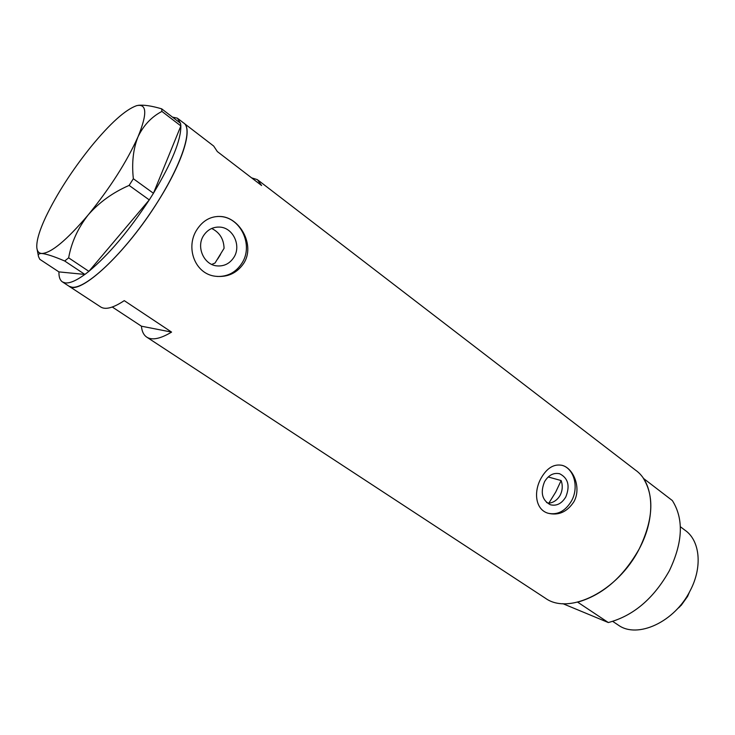 <?xml version="1.0" encoding="UTF-8"?>
<svg xmlns="http://www.w3.org/2000/svg" width="735" height="735" viewBox="0 0 735 735"><rect width="100%" height="100%" fill="white"/><g stroke="black" fill="none" stroke-linecap="round" stroke-linejoin="round"><path stroke-width="1.1" d="M220.5 254.512L217.652 259.069M548.191 476.969L561.136 480.543C562.881 485.55 562.551 490.466 560.153 495.28C557.424 499.929 553.648 502.575 548.815 503.227L546.61 502.556M544.58 481.627C540.17 492.569 542.099 500.278 550.368 504.761C556.56 506.259 561.705 503.65 565.794 496.943C570.213 485.863 568.173 478.136 559.675 473.763C553.63 472.458 548.604 475.086 544.58 481.627M203.586 235.577C195.979 246.942 203.871 264.775 216.797 265.877C224.01 266.493 229.697 263.663 233.849 257.415C241.594 245.793 233.087 227.473 219.563 227.087C212.828 226.876 207.509 229.706 203.586 235.577M211.753 264.416L215.043 263.011L224.065 248.329C223.762 239.04 219.636 232.416 211.68 228.466M196.98 229.54C185.229 247.107 194.674 274.118 215.621 276.277C227.602 277.49 236.982 273.163 243.744 263.314C255.615 245.141 239.628 216.843 220.031 216.457C210.559 216.228 202.878 220.583 196.98 229.54M217.137 276.452C227.666 276.764 235.917 272.354 241.898 263.222C253.887 245.205 240.52 216.751 219.416 216.476L217.661 216.448M541.144 478.09C533.463 491.559 535.264 509.346 547.823 513.168C558.389 515.869 567.08 512.065 573.897 501.748C581.642 488.095 573.566 468.268 562.247 465.374C554.015 463.675 546.978 467.91 541.144 478.09M547.988 513.223C557.461 515.281 565.279 511.22 571.453 501.022C579.189 487.498 574.164 468.342 561.871 465.283L561.687 465.227M184.237 123.434L213.701 146.072L217.321 151.566L261.596 185.523L257.397 179.634L251.609 177.861M544.8 597.831L545.471 598.272C569.028 615.379 617.859 591.317 639.22 548.916C656.428 516.88 653.783 482.509 635.343 470.005L258.27 180.314M157.997 201.381C183.015 161.875 193.204 128.101 183.52 122.883C194.077 128.891 180.13 169.289 150.51 212.828C121.018 256.423 84.911 289.618 71.8 287.174L69.062 286.246C79.839 295.746 125.896 253.226 157.997 201.381M112.29 307.019L141.423 326.193C141.91 331.531 143.757 335.215 146.954 337.264C152.264 340.48 160.469 338.762 171.577 332.101L124.261 300.643C113.456 307.8 105.665 309.95 100.888 307.092L100.53 306.853M141.423 326.193L171.577 332.101M84.856 274.431C76.33 280.623 69.807 283.444 65.277 282.901L62.585 282.001C59.994 280.357 58.791 276.994 58.947 271.895L84.892 274.44L64.698 261.008L68.649 257.838C71.405 242.403 77.928 228.089 88.209 214.886C99.142 202.373 112.777 192.542 129.121 185.404L133.357 178.734C131.638 163.041 133.182 149.095 137.978 136.885C143.444 125.437 151.419 116.948 161.911 111.408L161.672 108.835C151.612 105.868 143.784 104.701 138.189 105.344M161.672 108.835L180.534 123.296L180.865 125.933L161.911 111.408M133.357 178.734L153.44 193.277L180.865 125.933M153.44 193.277L149.269 199.902L129.121 185.404M68.649 257.838L88.889 271.353L149.269 199.902M88.889 271.353L84.892 274.44M58.919 271.895L39.773 259.29L38.523 256.598C37.779 254.448 38.872 253.41 41.794 253.483C46.406 253.924 54.041 256.432 64.698 261.008M136.636 105.665L136.6 105.675C125.4 109.662 110.232 123.296 91.103 146.587C72.094 170.272 57.018 193.673 45.855 216.797C39.212 231.01 36.217 241.429 36.86 248.072C37.31 251.48 38.955 253.29 41.794 253.483C51.128 253.152 66.6 240.29 88.209 214.886C110.121 187.903 126.705 161.902 137.978 136.885C147.413 113.796 146.972 103.387 136.636 105.665L136.636 105.665M172.486 117.122L177.374 118.16L180.47 123.25M180.828 126.025C181.03 140.1 171.907 162.49 153.477 193.186M149.177 200.003C128.708 231.093 108.642 254.843 88.972 271.252M548.815 503.227L555.715 492.082L561.136 480.543M680.353 526.729L684.946 530.192C699.922 540.335 702.807 566.74 690.248 590.536C674.803 621.957 637.475 639 618.401 625.173L617.777 624.759M669.374 570.7C653.7 598.575 633.35 615.856 608.323 622.545L577.664 602.158C602.626 595.001 623.142 577.251 639.22 548.916C653.149 520.086 654.545 496.557 643.391 478.347L672.35 500.563C683.899 518.901 682.907 542.283 669.374 570.7M562.808 603.646L608.323 622.545M687.602 596.397L681.106 605.484M677.459 608.773L679.82 606.752L687.547 596.508L689.531 591.886M545.471 598.272L146.954 337.264M100.888 307.092L62.585 282.001M219.416 216.476L220.031 216.457M216.899 227.124L219.563 227.087M559.188 473.634L559.675 473.763M37.127 249.441L38.339 255.679M183.52 122.883L178.081 118.702M618.401 625.173L612.724 621.387"/></g></svg>
